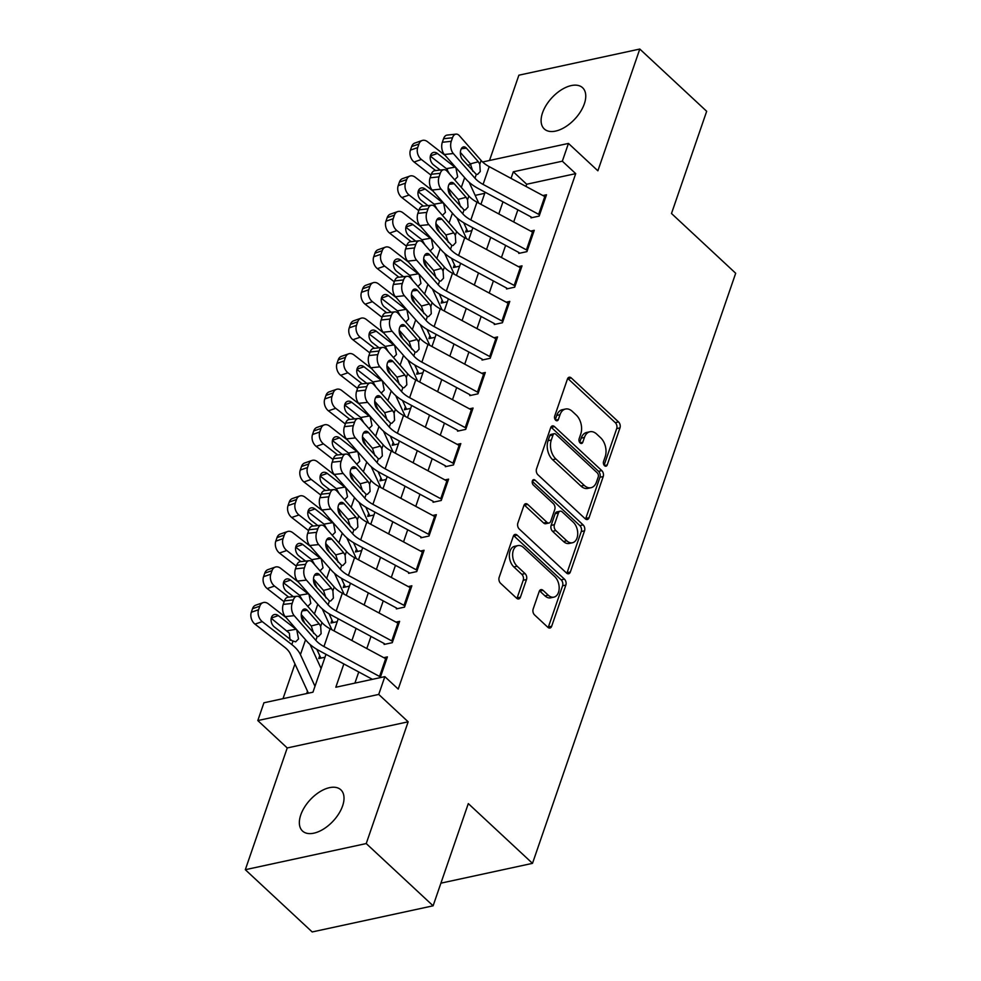 <?xml version="1.0" encoding="UTF-8"?>
<svg xmlns="http://www.w3.org/2000/svg" width="981" height="981" viewBox="0 0 981 981"><rect width="100%" height="100%" fill="white"/><g stroke="black" fill="none" stroke-linecap="round" stroke-linejoin="round"><path stroke-width="1.47" d="M604.529 465.693A3.017 1.962 77.8 0 0 606.013 466.196A3.017 1.962 77.8 0 0 607.214 464.957L619.98 427.888A4.316 2.808 77.8 0 0 618.557 421.953L571.285 377.955A4.316 2.808 77.8 0 0 569.176 377.231A4.316 2.808 77.8 0 0 567.459 379.009L554.694 416.079A3.017 1.962 77.8 0 0 555.7 420.236A3.017 1.962 77.8 0 0 557.171 420.739A3.017 1.962 77.8 0 0 558.373 419.5L560.028 414.705A13.808 8.964 77.8 0 1 565.51 409.028A13.808 8.964 77.8 0 1 572.279 411.358L576.215 415.024A13.808 8.964 77.8 0 1 580.764 434.007L579.121 438.801A3.017 1.962 77.8 0 0 580.114 442.958A3.017 1.962 77.8 0 0 581.598 443.473A3.017 1.962 77.8 0 0 582.8 442.223L584.443 437.428A13.808 8.964 77.8 0 1 589.924 431.75A13.808 8.964 77.8 0 1 596.693 434.08L600.63 437.747A13.808 8.964 77.8 0 1 605.191 456.741L603.536 461.536A3.017 1.962 77.8 0 0 604.529 465.693M342.602 805.904A28.142 15.647 -47.1 0 0 340.848 789.815A28.142 15.647 -47.1 0 0 319.671 791.875A28.142 15.647 -47.1 0 0 300.762 814.941A28.142 15.647 -47.1 0 0 302.504 831.017A28.142 15.647 -47.1 0 0 323.693 828.957A28.142 15.647 -47.1 0 0 342.602 805.904M584.345 103.814A28.142 15.647 -47.1 0 0 582.604 87.738A28.142 15.647 -47.1 0 0 561.414 89.798A28.142 15.647 -47.1 0 0 542.518 112.852A28.142 15.647 -47.1 0 0 544.259 128.94A28.142 15.647 -47.1 0 0 565.436 126.88A28.142 15.647 -47.1 0 0 584.345 103.814M533.161 609.017A4.316 2.808 77.8 0 0 534.584 614.952L547.852 627.3A4.316 2.808 77.8 0 0 549.961 628.024A4.316 2.808 77.8 0 0 551.678 626.246L565.853 585.081A4.316 2.808 77.8 0 0 564.431 579.146L517.159 535.148A4.316 2.808 77.8 0 0 515.05 534.424A4.316 2.808 77.8 0 0 513.333 536.202L499.157 577.368A4.316 2.808 77.8 0 0 500.58 583.303L516.607 598.214A4.316 2.808 77.8 0 0 518.716 598.937A4.316 2.808 77.8 0 0 520.433 597.171L526.49 579.55A4.316 2.808 77.8 0 0 525.068 573.615L517.134 566.221A11.551 7.492 77.8 0 1 512.634 554.228A11.551 7.492 77.8 0 1 517.907 545.608A11.551 7.492 77.8 0 1 523.56 547.557L554.67 576.509A11.551 7.492 77.8 0 1 559.17 588.514A11.551 7.492 77.8 0 1 553.897 597.135A11.551 7.492 77.8 0 1 548.244 595.185L543.057 590.354A4.316 2.808 77.8 0 0 540.948 589.63A4.316 2.808 77.8 0 0 539.231 591.396L533.161 609.017M433.112 905.806L312.191 931.95L245.311 869.706L366.232 843.562L433.112 905.806L468.305 803.598L532.499 863.354L735.689 273.258L671.495 213.502L706.676 111.294L639.796 49.05L597.883 170.804L568.453 143.422L562.334 161.191L575.712 173.637L398.225 689.091L384.846 676.645L378.727 694.425L257.807 720.569L263.926 702.788L312.951 692.194L325.986 654.339M366.232 843.562L408.157 721.808L378.727 694.425M585.216 518.777A4.316 2.808 77.8 0 0 587.325 519.513A4.316 2.808 77.8 0 0 589.041 517.735L603.217 476.558A4.316 2.808 77.8 0 0 601.794 470.622L554.535 426.637A4.316 2.808 77.8 0 0 552.413 425.901A4.316 2.808 77.8 0 0 550.697 427.679L536.521 468.857A4.316 2.808 77.8 0 0 537.944 474.792L585.216 518.777M584.541 530.819L570.353 571.997A4.316 2.808 77.8 0 1 568.649 573.762A4.316 2.808 77.8 0 1 566.528 573.039L519.268 529.041A4.316 2.808 77.8 0 1 517.845 523.118L523.915 505.497A4.316 2.808 77.8 0 1 525.62 503.719A4.316 2.808 77.8 0 1 527.741 504.442L546.908 522.284A4.316 2.808 77.8 0 0 549.017 523.02A4.316 2.808 77.8 0 0 550.733 521.242L554.755 509.556A4.316 2.808 77.8 0 0 553.333 503.621L533.382 485.043A3.017 1.962 77.8 0 1 532.205 481.904A3.017 1.962 77.8 0 1 533.578 479.648A3.017 1.962 77.8 0 1 535.062 480.163L583.106 524.884A4.316 2.808 77.8 0 1 584.541 530.819L581.267 531.53L567.092 572.696L570.353 571.997M639.796 49.05L518.875 75.194L489.507 160.479M307.494 691.225L306.697 693.542M319.745 655.676L318.739 658.57L324.993 657.221M331.983 620.127L330.989 623.021L337.231 621.672M344.221 584.578L343.227 587.472L349.469 586.123M356.459 549.029L355.465 551.923L361.707 550.574M368.697 513.48L367.703 516.374L373.945 515.025M380.947 477.931L379.941 480.825L386.195 479.476M393.185 442.382L392.179 445.276L398.433 443.927M405.423 406.833L404.43 409.727L410.671 408.378M417.661 371.284L416.667 374.178L422.909 372.829M429.899 335.735L428.905 338.629L435.147 337.28M442.137 300.186L441.143 303.08L447.397 301.731M454.387 264.649L453.381 267.531L459.635 266.182M530.991 217.856L539.158 216.09L546.503 194.765L542.898 195.538M518.753 253.405L526.92 251.639L534.265 230.302L530.66 231.087M506.515 288.954L514.682 287.188L522.027 265.851L518.422 266.636M494.265 324.503L502.444 322.737L509.789 301.4L506.171 302.185M482.027 360.052L490.193 358.286L497.539 336.949L493.934 337.734M469.789 395.601L477.955 393.835L485.301 372.498L481.696 373.283M457.551 431.15L465.717 429.384L473.063 408.047L469.458 408.832M445.313 466.698L453.48 464.933L460.825 443.596L457.22 444.381M433.062 502.247L441.242 500.482L448.587 479.145L444.969 479.93M420.824 537.796L429.004 536.031L436.337 514.694L432.731 515.479M408.587 573.345L416.753 571.58L424.099 550.243L420.493 551.028M396.349 608.894L404.515 607.129L411.861 585.792L408.255 586.577M384.111 644.443L392.277 642.678L399.623 621.341L396.017 622.126M575.712 173.637L526.687 184.244L525.939 186.415M517.87 209.836L513.701 221.964M505.632 245.385L501.45 257.512M493.394 280.934L489.212 293.061M481.144 316.483L476.974 328.61M468.906 352.032L464.736 364.147M456.668 387.581L452.499 399.696M444.43 423.13L440.261 435.245M432.192 458.679L428.01 470.794M419.954 494.228L415.772 506.343M407.704 529.777L403.534 541.892M395.466 565.326L391.296 577.441M383.228 600.875L379.058 612.99M370.99 636.424L366.808 648.539M358.752 671.973L354.901 683.119M383.767 657.675L387.385 656.89L380.236 677.638M294.962 663.965L283.006 698.668M484.724 193.306L475.172 195.378M466.625 229.1L465.632 231.982L471.873 230.633M440.91 883.158L532.499 863.354M408.157 721.808L287.237 747.951L245.311 869.706M287.237 747.951L257.807 720.569M447.005 171.086L447.495 169.664M343.84 663.953L335.821 687.24L384.846 676.645M562.334 161.191L513.308 171.785L511.04 178.395M502.971 201.816L498.802 213.944M490.733 237.365L486.551 249.493M478.495 272.914L474.314 285.042M466.245 308.463L462.076 320.579M454.007 344.012L449.838 356.128M441.769 379.561L437.6 391.677M429.531 415.11L425.349 427.226M417.293 450.659L413.111 462.774M405.043 486.208L400.873 498.323M392.805 521.757L388.635 533.872M380.567 557.306L376.397 569.421M368.329 592.855L364.147 604.97M356.091 628.404L351.909 640.519M467.508 165.237L470.88 164.514M482.591 161.975L568.453 143.422M334.043 630.906L338.224 618.79M346.293 595.357L350.462 583.241M358.531 559.808L362.7 547.692M370.769 524.259L374.938 512.143M383.007 488.71L387.188 476.594M395.245 453.161L399.426 441.045M407.495 417.612L411.664 405.496M419.733 382.063L423.902 369.947M431.971 346.514L436.14 334.398M444.209 310.965L448.391 298.849M456.447 275.416L460.629 263.3M468.697 239.867L472.867 227.751M480.935 204.318L485.105 192.202M526.687 184.244L513.308 171.785M589.924 431.75L586.663 432.462A13.808 8.964 77.8 0 0 581.181 438.139L584.443 437.428M579.685 442.468L581.181 438.139M565.51 409.028L562.236 409.727A13.808 8.964 77.8 0 0 556.754 415.404L560.028 414.705M555.271 419.733L556.754 415.404M604.112 465.19L616.706 428.587A4.316 2.808 77.8 0 0 615.283 422.652L568.024 378.666A4.316 2.808 77.8 0 0 567.717 378.421M585.51 519.023A4.316 2.808 77.8 0 0 585.78 518.434L599.955 477.269A4.316 2.808 77.8 0 0 598.533 471.334L551.261 427.336A4.316 2.808 77.8 0 0 550.966 427.091M598.226 476.974A3.017 1.962 77.8 0 0 597.221 472.817L555.736 434.203A3.017 1.962 77.8 0 0 554.253 433.7A3.017 1.962 77.8 0 0 553.063 434.939L551.31 440.003A13.808 8.964 77.8 0 0 555.871 458.985L584.235 485.374A13.808 8.964 77.8 0 0 590.991 487.716A13.808 8.964 77.8 0 0 596.485 482.039L598.226 476.974M554.253 433.7L550.991 434.399A3.017 1.962 77.8 0 0 549.789 435.65L553.063 434.939M590.991 487.716L587.729 488.415A13.808 8.964 77.8 0 1 580.96 486.086L552.61 459.697A13.808 8.964 77.8 0 1 548.048 440.702L549.789 435.65M549.017 523.02L545.755 523.719A4.316 2.808 77.8 0 1 543.633 522.996L524.467 505.154A4.316 2.808 77.8 0 0 524.173 504.908M532.266 481.315L579.845 525.595L583.106 524.884M566.797 540.801A11.551 7.492 77.8 0 0 572.45 542.751A11.551 7.492 77.8 0 0 577.723 534.13A11.551 7.492 77.8 0 0 573.223 522.137L562.26 511.935A4.316 2.808 77.8 0 0 560.151 511.199A4.316 2.808 77.8 0 0 558.434 512.977L554.412 524.663A4.316 2.808 77.8 0 0 555.835 530.598L566.797 540.801L563.523 541.512A11.551 7.492 77.8 0 0 569.176 543.462L572.45 542.751M560.151 511.199L556.877 511.91A4.316 2.808 77.8 0 0 555.16 513.676L558.434 512.977M563.523 541.512L552.561 531.31A4.316 2.808 77.8 0 1 551.138 525.375L555.16 513.676M581.267 531.53A4.316 2.808 77.8 0 0 579.845 525.595M553.897 597.135L550.635 597.834A11.551 7.492 77.8 0 1 544.982 595.884L539.795 591.065A4.316 2.808 77.8 0 0 539.489 590.807M517.907 545.608L514.633 546.307A11.551 7.492 77.8 0 0 509.36 554.927A11.551 7.492 77.8 0 0 513.86 566.932L517.134 566.221M516.901 598.459A4.316 2.808 77.8 0 0 517.159 597.87L523.229 580.249A4.316 2.808 77.8 0 0 521.806 574.326L513.86 566.932M548.146 627.546A4.316 2.808 77.8 0 0 548.404 626.957L562.591 585.78A4.316 2.808 77.8 0 0 561.157 579.845L513.897 535.859A4.316 2.808 77.8 0 0 513.603 535.614M445.264 155.513L427.495 141.705A8.792 6.278 70.8 0 0 422.149 140.504A8.792 6.278 70.8 0 0 418.924 144.048L411.652 146.574A8.792 6.278 -109.2 0 1 414.889 143.042L422.149 140.504M478.753 203.153L469.163 182.307M435.638 170.559L421.376 159.474L414.105 162.012A8.792 6.278 -109.2 0 1 410.426 150.13L411.652 146.574M431.015 175.145L414.105 162.012M451.775 196.813L449.421 191.687A21.987 11.404 -161 0 0 448.17 189.554M467.949 231.479A15.389 7.983 19 0 1 466.968 229.836L463.706 222.748M440.211 170.056L433.504 164.845A7.039 5.028 -109.2 0 1 430.561 155.354A7.039 5.028 -109.2 0 1 433.148 152.521A7.039 5.028 -109.2 0 1 437.428 153.477L455.932 167.984L457.661 176.788L454.767 179.707M410.426 150.13L417.698 147.604L418.924 144.048M417.698 147.604A8.792 6.278 70.8 0 0 421.376 159.474M449.494 173.919L446.416 168.646L430.34 156.151M539.587 214.851A15.389 7.983 -161 0 0 538.667 214.336L483.081 184.403A21.987 11.404 19 0 1 474.988 178.223L453.32 153.526L444.381 154.508A8.792 5.052 -96.2 0 1 442.333 142.27L451.285 141.301A8.792 5.052 83.8 0 0 453.32 153.526M531.273 217.046L478.176 188.475A32.974 17.106 19 0 1 466.036 179.192L444.381 154.508M545.706 197.071A15.389 7.983 -161 0 0 544.786 196.556L489.2 166.635A21.987 11.404 19 0 1 481.107 160.455L459.439 135.758A8.792 5.052 83.8 0 0 456.042 134.127A8.792 5.052 83.8 0 0 452.499 137.745L451.285 141.301M472.83 171.319L470.377 163.852L478.336 161.755L466.416 148.168L461.328 148.72M452.499 137.745L443.559 138.726L442.333 142.27M443.559 138.726A8.792 5.052 -96.2 0 1 447.103 135.096L456.042 134.127M460.383 152.447L470.377 163.852M478.336 161.755L479.783 164.281L480.261 171.528L477.6 174.385L476.3 174.397L462.505 159.547A7.039 4.047 -96.2 0 1 460.874 149.762A7.039 4.047 -96.2 0 1 463.694 146.856A7.039 4.047 -96.2 0 1 466.416 148.168M433.026 191.062L415.257 177.254A8.792 6.278 70.8 0 0 409.911 176.053A8.792 6.278 70.8 0 0 406.674 179.597L399.414 182.123A8.792 6.278 -109.2 0 1 402.639 178.591L409.911 176.053M466.502 238.69L456.925 217.856M423.387 206.108L409.138 195.023L401.867 197.561A8.792 6.278 -109.2 0 1 398.188 185.679L399.414 182.123M418.777 210.694L401.867 197.561M439.537 232.362L437.17 227.236A21.987 11.404 -161 0 0 435.932 225.103M455.711 267.028A15.389 7.983 19 0 1 454.718 265.385L451.468 258.297M427.974 205.605L421.266 200.394A7.039 5.028 -109.2 0 1 418.323 190.903A7.039 5.028 -109.2 0 1 420.91 188.07A7.039 5.028 -109.2 0 1 425.178 189.026L443.694 203.533L445.423 212.337L442.529 215.256M398.188 185.679L405.46 183.153L406.674 179.597M405.46 183.153A8.792 6.278 70.8 0 0 409.138 195.023M437.256 209.468L434.178 204.195L418.102 191.7M420.775 226.611L403.019 212.803A8.792 6.278 70.8 0 0 397.673 211.602A8.792 6.278 70.8 0 0 394.436 215.146L387.176 217.672A8.792 6.278 -109.2 0 1 390.401 214.14L397.673 211.602M454.264 274.239L444.675 253.405M411.149 241.657L396.888 230.572L389.629 233.11A8.792 6.278 -109.2 0 1 385.95 221.228L387.176 217.672M406.539 246.243L389.629 233.11M427.299 267.911L424.932 262.785A21.987 11.404 -161 0 0 423.694 260.652M443.473 302.577A15.389 7.983 19 0 1 442.48 300.934L439.23 293.846M415.736 241.154L409.028 235.943A7.039 5.028 -109.2 0 1 406.085 226.452A7.039 5.028 -109.2 0 1 408.672 223.619A7.039 5.028 -109.2 0 1 412.94 224.575L431.444 239.082L433.185 247.886L430.291 250.793M385.95 221.228L393.209 218.702L394.436 215.146M393.209 218.702A8.792 6.278 70.8 0 0 396.888 230.572M425.018 245.017L421.94 239.744L405.864 227.249M408.537 262.16L390.769 248.34A8.792 6.278 70.8 0 0 385.435 247.151A8.792 6.278 70.8 0 0 382.198 250.695L374.926 253.221A8.792 6.278 -109.2 0 1 378.163 249.689L385.435 247.151M442.026 309.788L432.437 288.954M398.911 277.206L384.65 266.121L377.391 268.659A8.792 6.278 -109.2 0 1 373.712 256.777L374.926 253.221M394.288 281.792L377.391 268.659M415.061 303.46L412.694 298.334A21.987 11.404 -161 0 0 411.456 296.201M431.223 338.126A15.389 7.983 19 0 1 430.242 336.483L426.98 329.395M403.485 276.703L396.79 271.492A7.039 5.028 -109.2 0 1 393.847 262.001A7.039 5.028 -109.2 0 1 396.422 259.168A7.039 5.028 -109.2 0 1 400.702 260.124L419.206 274.631L420.947 283.435L418.053 286.342M373.712 256.777L380.971 254.251L382.198 250.695M380.971 254.251A8.792 6.278 70.8 0 0 384.65 266.121M412.768 280.566L409.702 275.293L393.626 262.798M396.299 297.709L378.531 283.889A8.792 6.278 70.8 0 0 373.197 282.7A8.792 6.278 70.8 0 0 369.96 286.244L362.688 288.77A8.792 6.278 -109.2 0 1 365.925 285.238L373.197 282.7M429.788 345.337L420.199 324.503M386.673 312.755L372.412 301.67L365.14 304.196A8.792 6.278 -109.2 0 1 361.462 292.326L362.688 288.77M382.05 317.341L365.14 304.196M402.811 339.009L400.456 333.883A21.987 11.404 -161 0 0 399.218 331.75M418.985 373.675A15.389 7.983 19 0 1 418.004 372.032L414.742 364.944M391.247 312.252L384.54 307.041A7.039 5.028 -109.2 0 1 381.597 297.55A7.039 5.028 -109.2 0 1 384.184 294.717A7.039 5.028 -109.2 0 1 388.464 295.673L406.968 310.18L408.697 318.984L405.803 321.891M361.462 292.326L368.733 289.8L369.96 286.244M368.733 289.8A8.792 6.278 70.8 0 0 372.412 301.67M400.53 316.115L397.452 310.842L381.376 298.347M527.349 250.4A15.389 7.983 -161 0 0 526.429 249.885L470.831 219.952A21.987 11.404 19 0 1 462.738 213.772L441.082 189.075L432.13 190.044A8.792 5.052 -96.2 0 1 430.095 177.819L439.034 176.85A8.792 5.052 83.8 0 0 441.082 189.075M519.023 252.595L465.938 224.024A32.974 17.106 19 0 1 453.798 214.741L432.13 190.044M533.468 232.62A15.389 7.983 -161 0 0 532.548 232.105L476.962 202.184A21.987 11.404 19 0 1 468.857 196.004L447.201 171.307A8.792 5.052 83.8 0 0 443.804 169.676A8.792 5.052 83.8 0 0 440.261 173.294L439.034 176.85M460.592 206.868L458.139 199.401L466.098 197.304L454.178 183.717L449.09 184.269M440.261 173.294L431.321 174.262L430.095 177.819M431.321 174.262A8.792 5.052 -96.2 0 1 434.853 170.645L443.804 169.676M448.145 187.996L458.139 199.401M466.098 197.304L467.545 199.83L468.023 207.077L465.362 209.934L464.062 209.946L450.267 195.084A7.039 4.047 -96.2 0 1 448.624 185.311A7.039 4.047 -96.2 0 1 451.456 182.405A7.039 4.047 -96.2 0 1 454.178 183.717M515.111 285.949A15.389 7.983 -161 0 0 514.191 285.434L458.593 255.501A21.987 11.404 19 0 1 450.5 249.321L428.844 224.624L419.893 225.593A8.792 5.052 -96.2 0 1 417.857 213.368L426.796 212.399A8.792 5.052 83.8 0 0 428.844 224.624M506.785 288.144L453.7 259.573A32.974 17.106 19 0 1 441.56 250.29L419.893 225.593M521.23 268.169A15.389 7.983 -161 0 0 520.31 267.654L464.712 237.733A21.987 11.404 19 0 1 456.619 231.553L434.963 206.856A8.792 5.052 83.8 0 0 431.566 205.225A8.792 5.052 83.8 0 0 428.023 208.843L426.796 212.399M448.354 242.417L445.901 234.95L453.847 232.853L441.94 219.266L436.839 219.818M428.023 208.843L419.083 209.811L417.857 213.368M419.083 209.811A8.792 5.052 -96.2 0 1 422.615 206.194L431.566 205.225M435.895 223.545L445.901 234.95M453.847 232.853L455.307 235.379L455.785 242.626L453.124 245.483L451.824 245.495L438.017 230.633A7.039 4.047 -96.2 0 1 436.386 220.86A7.039 4.047 -96.2 0 1 439.218 217.954A7.039 4.047 -96.2 0 1 441.94 219.266M502.861 321.498A15.389 7.983 -161 0 0 501.953 320.983L446.355 291.05A21.987 11.404 19 0 1 438.262 284.87L416.594 260.173L407.655 261.142A8.792 5.052 -96.2 0 1 405.619 248.916L414.558 247.948A8.792 5.052 83.8 0 0 416.594 260.173M494.547 323.693L441.462 295.122A32.974 17.106 19 0 1 429.322 285.839L407.655 261.142M508.992 303.718A15.389 7.983 -161 0 0 508.072 303.203L452.474 273.282A21.987 11.404 19 0 1 444.381 267.102L422.725 242.405A8.792 5.052 83.8 0 0 419.316 240.762A8.792 5.052 83.8 0 0 415.785 244.392L414.558 247.948M436.104 277.966L433.663 270.498L441.609 268.389L429.703 254.815L424.601 255.367M415.785 244.392L406.833 245.36L405.619 248.916M406.833 245.36A8.792 5.052 -96.2 0 1 410.377 241.743L419.316 240.762M423.657 259.094L433.663 270.498M441.609 268.389L443.069 270.928L443.547 278.175L440.874 281.032L439.574 281.044L425.779 266.182A7.039 4.047 -96.2 0 1 424.148 256.409A7.039 4.047 -96.2 0 1 426.98 253.503A7.039 4.047 -96.2 0 1 429.703 254.815M490.623 357.047A15.389 7.983 -161 0 0 489.703 356.52L434.117 326.599A21.987 11.404 19 0 1 426.024 320.419L404.356 295.722L395.417 296.691A8.792 5.052 -96.2 0 1 393.369 284.465L402.32 283.497A8.792 5.052 83.8 0 0 404.356 295.722M482.309 359.242L429.212 330.671A32.974 17.106 19 0 1 417.072 321.388L395.417 296.691M496.742 339.267A15.389 7.983 -161 0 0 495.822 338.752L440.236 308.831A21.987 11.404 19 0 1 432.143 302.651L410.475 277.954A8.792 5.052 83.8 0 0 407.078 276.311A8.792 5.052 83.8 0 0 403.547 279.941L402.32 283.497M423.866 313.515L421.413 306.047L429.371 303.938L417.452 290.364L412.363 290.916M403.547 279.941L394.595 280.909L393.369 284.465M394.595 280.909A8.792 5.052 -96.2 0 1 398.139 277.292L407.078 276.311M411.419 294.643L421.413 306.047M429.371 303.938L430.818 306.477L431.297 313.724L428.636 316.581L427.336 316.593L413.541 301.731A7.039 4.047 -96.2 0 1 411.91 291.958A7.039 4.047 -96.2 0 1 414.742 289.052A7.039 4.047 -96.2 0 1 417.452 290.364M384.062 333.258L366.293 319.438A8.792 6.278 70.8 0 0 360.947 318.249A8.792 6.278 70.8 0 0 357.722 321.793L350.45 324.319A8.792 6.278 -109.2 0 1 353.687 320.787L360.947 318.249M417.55 380.886L407.961 360.052M374.435 348.304L360.174 337.219L352.902 339.745A8.792 6.278 -109.2 0 1 349.224 327.875L350.45 324.319M369.812 352.89L352.902 339.745M390.573 374.558L388.218 369.432A21.987 11.404 -161 0 0 386.968 367.299M406.747 409.224A15.389 7.983 19 0 1 405.766 407.581L402.504 400.493M379.009 347.801L372.302 342.59A7.039 5.028 -109.2 0 1 369.359 333.099A7.039 5.028 -109.2 0 1 371.946 330.266A7.039 5.028 -109.2 0 1 376.226 331.222L394.73 345.729L396.459 354.533L393.565 357.44M349.224 327.875L356.495 325.349L357.722 321.793M356.495 325.349A8.792 6.278 70.8 0 0 360.174 337.219M388.292 351.664L385.214 346.391L369.138 333.896M478.385 392.596A15.389 7.983 -161 0 0 477.465 392.069L421.879 362.148A21.987 11.404 19 0 1 413.786 355.968L392.118 331.271L383.179 332.24A8.792 5.052 -96.2 0 1 381.131 320.014L390.082 319.046A8.792 5.052 83.8 0 0 392.118 331.271M470.071 394.791L416.974 366.22A32.974 17.106 19 0 1 404.834 356.937L383.179 332.24M484.504 374.816A15.389 7.983 -161 0 0 483.584 374.301L427.998 344.38A21.987 11.404 19 0 1 419.905 338.2L398.237 313.503A8.792 5.052 83.8 0 0 394.84 311.86A8.792 5.052 83.8 0 0 391.296 315.49L390.082 319.046M411.628 349.064L409.175 341.596L417.133 339.487L405.214 325.913L400.125 326.465M391.296 315.49L382.357 316.458L381.131 320.014M382.357 316.458A8.792 5.052 -96.2 0 1 385.901 312.841L394.84 311.86M399.181 330.192L409.175 341.596M417.133 339.487L418.58 342.026L419.059 349.273L416.398 352.13L415.098 352.142L401.303 337.28A7.039 4.047 -96.2 0 1 399.672 327.507A7.039 4.047 -96.2 0 1 402.492 324.601A7.039 4.047 -96.2 0 1 405.214 325.913M371.824 368.807L354.055 354.987A8.792 6.278 70.8 0 0 348.709 353.798A8.792 6.278 70.8 0 0 345.471 357.342L338.212 359.868A8.792 6.278 -109.2 0 1 341.437 356.336L348.709 353.798M405.3 416.435L395.723 395.601M362.185 383.853L347.936 372.768L340.665 375.294A8.792 6.278 -109.2 0 1 336.986 363.424L338.212 359.868M357.575 388.439L340.665 375.294M378.335 410.107L375.981 404.981A21.987 11.404 -161 0 0 374.73 402.848M394.509 444.773A15.389 7.983 19 0 1 393.516 443.13L390.266 436.042M366.771 383.35L360.064 378.139A7.039 5.028 -109.2 0 1 357.121 368.648A7.039 5.028 -109.2 0 1 359.708 365.815A7.039 5.028 -109.2 0 1 363.976 366.759L382.492 381.278L384.221 390.082L381.327 392.989M336.986 363.424L344.257 360.898L345.471 357.342M344.257 360.898A8.792 6.278 70.8 0 0 347.936 372.768M376.054 387.213L372.976 381.94L356.9 369.445M466.147 428.145A15.389 7.983 -161 0 0 465.227 427.618L409.629 397.697A21.987 11.404 19 0 1 401.536 391.517L379.88 366.82L370.928 367.789A8.792 5.052 -96.2 0 1 368.893 355.563L377.832 354.595A8.792 5.052 83.8 0 0 379.88 366.82M457.82 430.34L404.736 401.769A32.974 17.106 19 0 1 392.596 392.486L370.928 367.789M472.266 410.365A15.389 7.983 -161 0 0 471.346 409.85L415.76 379.929A21.987 11.404 19 0 1 407.655 373.749L385.999 349.052A8.792 5.052 83.8 0 0 382.602 347.409A8.792 5.052 83.8 0 0 379.058 351.039L377.832 354.595M399.39 384.613L396.937 377.145L404.895 375.036L392.976 361.462L387.887 362.014M379.058 351.039L370.119 352.007L368.893 355.563M370.119 352.007A8.792 5.052 -96.2 0 1 373.651 348.39L382.602 347.409M386.943 365.741L396.937 377.145M404.895 375.036L406.342 377.575L406.821 384.822L404.16 387.679L402.86 387.691L389.065 372.829A7.039 4.047 -96.2 0 1 387.421 363.056A7.039 4.047 -96.2 0 1 390.254 360.15A7.039 4.047 -96.2 0 1 392.976 361.462M359.586 404.356L341.817 390.536A8.792 6.278 70.8 0 0 336.471 389.347A8.792 6.278 70.8 0 0 333.233 392.89L325.974 395.417A8.792 6.278 -109.2 0 1 329.199 391.873L336.471 389.347M393.062 451.983L383.473 431.15M349.947 419.402L335.698 408.317L328.427 410.843A8.792 6.278 -109.2 0 1 324.748 398.973L325.974 395.417M345.337 423.988L328.427 410.843M366.097 445.656L363.73 440.53A21.987 11.404 -161 0 0 362.492 438.397M382.271 480.322A15.389 7.983 19 0 1 381.278 478.679L378.028 471.591M354.533 418.899L347.826 413.688A7.039 5.028 -109.2 0 1 344.883 404.197A7.039 5.028 -109.2 0 1 347.47 401.364A7.039 5.028 -109.2 0 1 351.738 402.308L370.242 416.827L371.983 425.631L369.089 428.538M324.748 398.973L332.007 396.447L333.233 392.89M332.007 396.447A8.792 6.278 70.8 0 0 335.698 408.317M363.816 422.762L360.738 417.489L344.662 404.994M453.909 463.694A15.389 7.983 -161 0 0 452.989 463.167L397.391 433.246A21.987 11.404 19 0 1 389.298 427.066L367.642 402.369L358.69 403.338A8.792 5.052 -96.2 0 1 356.655 391.112L365.594 390.144A8.792 5.052 83.8 0 0 367.642 402.369M445.582 465.889L392.498 437.318A32.974 17.106 19 0 1 380.358 428.035L358.69 403.338M460.028 445.914A15.389 7.983 -161 0 0 459.108 445.399L403.51 415.478A21.987 11.404 19 0 1 395.417 409.285L373.761 384.601A8.792 5.052 83.8 0 0 370.364 382.958A8.792 5.052 83.8 0 0 366.82 386.588L365.594 390.144M387.152 420.15L384.699 412.694L392.645 410.585L380.738 397.011L375.637 397.563M366.82 386.588L357.881 387.556L356.655 391.112M357.881 387.556A8.792 5.052 -96.2 0 1 361.413 383.939L370.364 382.958M374.705 401.29L384.699 412.694M392.645 410.585L394.104 413.124L394.583 420.371L391.922 423.228L390.622 423.24L376.814 408.378A7.039 4.047 -96.2 0 1 375.183 398.605A7.039 4.047 -96.2 0 1 378.016 395.699A7.039 4.047 -96.2 0 1 380.738 397.011M347.335 439.905L329.567 426.085A8.792 6.278 70.8 0 0 324.233 424.896A8.792 6.278 70.8 0 0 320.995 428.439L313.724 430.966A8.792 6.278 -109.2 0 1 316.961 427.422L324.233 424.896M380.824 487.532L371.235 466.698M337.709 454.951L323.448 443.866L316.189 446.392A8.792 6.278 -109.2 0 1 312.51 434.522L313.724 430.966M333.086 459.537L316.189 446.392M353.859 481.205L351.492 476.079A21.987 11.404 -161 0 0 350.254 473.946M370.021 515.871A15.389 7.983 19 0 1 369.04 514.228L365.778 507.14M342.283 454.448L335.588 449.237A7.039 5.028 -109.2 0 1 332.645 439.746A7.039 5.028 -109.2 0 1 335.22 436.901A7.039 5.028 -109.2 0 1 339.5 437.857L358.004 452.376L359.745 461.18L356.851 464.087M312.51 434.522L319.769 431.996L320.995 428.439M319.769 431.996A8.792 6.278 70.8 0 0 323.448 443.866M351.566 458.311L348.5 453.038L332.424 440.543M441.658 499.243A15.389 7.983 -161 0 0 440.751 498.716L385.153 468.795A21.987 11.404 19 0 1 377.06 462.615L355.392 437.918L346.452 438.887A8.792 5.052 -96.2 0 1 344.417 426.661L353.356 425.693A8.792 5.052 83.8 0 0 355.392 437.918M433.344 501.438L380.26 472.867A32.974 17.106 19 0 1 368.12 463.584L346.452 438.887M447.79 481.463A15.389 7.983 -161 0 0 446.87 480.948L391.272 451.027A21.987 11.404 19 0 1 383.179 444.834L361.523 420.138A8.792 5.052 83.8 0 0 358.114 418.507A8.792 5.052 83.8 0 0 354.582 422.137L353.356 425.693M374.901 455.699L372.461 448.243L380.407 446.134L368.5 432.56L363.399 433.112M354.582 422.137L345.631 423.105L344.417 426.661M345.631 423.105A8.792 5.052 -96.2 0 1 349.175 419.488L358.114 418.507M362.455 436.839L372.461 448.243M380.407 446.134L381.867 448.673L382.345 455.92L379.672 458.777L378.384 458.789L364.576 443.927A7.039 4.047 -96.2 0 1 362.945 434.154A7.039 4.047 -96.2 0 1 365.778 431.248A7.039 4.047 -96.2 0 1 368.5 432.56M335.097 475.454L317.329 461.634A8.792 6.278 70.8 0 0 311.995 460.445A8.792 6.278 70.8 0 0 308.757 463.988L301.486 466.515A8.792 6.278 -109.2 0 1 304.723 462.971L311.995 460.445M368.586 523.081L358.997 502.247M325.471 490.5L311.21 479.415L303.938 481.941A8.792 6.278 -109.2 0 1 300.26 470.071L301.486 466.515M320.848 495.086L303.938 481.941M341.609 516.754L339.254 511.628A21.987 11.404 -161 0 0 338.016 509.495M357.783 551.42A15.389 7.983 19 0 1 356.802 549.777L353.54 542.689M330.045 489.997L323.338 484.786A7.039 5.028 -109.2 0 1 320.395 475.282A7.039 5.028 -109.2 0 1 322.982 472.45A7.039 5.028 -109.2 0 1 327.262 473.406L345.766 487.925L347.495 496.729L344.613 499.636M300.26 470.071L307.531 467.545L308.757 463.988M307.531 467.545A8.792 6.278 70.8 0 0 311.21 479.415M339.328 493.86L336.262 488.587L320.174 476.092M429.42 534.792A15.389 7.983 -161 0 0 428.501 534.265L372.915 504.344A21.987 11.404 19 0 1 364.822 498.164L343.154 473.467L334.214 474.436A8.792 5.052 -96.2 0 1 332.167 462.21L341.118 461.242A8.792 5.052 83.8 0 0 343.154 473.467M421.107 536.987L368.01 508.416A32.974 17.106 19 0 1 355.87 499.133L334.214 474.436M435.539 517.012A15.389 7.983 -161 0 0 434.62 516.496L379.034 486.576A21.987 11.404 19 0 1 370.941 480.383L349.273 455.687A8.792 5.052 83.8 0 0 345.876 454.056A8.792 5.052 83.8 0 0 342.344 457.686L341.118 461.242M362.663 491.248L360.211 483.792L368.169 481.683L356.25 468.109L351.161 468.66M342.344 457.686L333.393 458.654L332.167 462.21M333.393 458.654A8.792 5.052 -96.2 0 1 336.937 455.037L345.876 454.056M350.217 472.388L360.211 483.792M368.169 481.683L369.616 484.222L370.095 491.469L367.434 494.326L366.134 494.338L352.338 479.476A7.039 4.047 -96.2 0 1 350.708 469.703A7.039 4.047 -96.2 0 1 353.54 466.797A7.039 4.047 -96.2 0 1 356.25 468.109M322.859 511.003L305.091 497.183A8.792 6.278 70.8 0 0 299.745 495.994A8.792 6.278 70.8 0 0 296.52 499.537L289.248 502.064A8.792 6.278 -109.2 0 1 292.485 498.52L299.745 495.994M356.348 558.63L346.759 537.784M313.233 526.049L298.972 514.964L291.7 517.49A8.792 6.278 -109.2 0 1 288.022 505.62L289.248 502.064M308.61 530.635L291.7 517.49M329.371 552.303L327.016 547.177A21.987 11.404 -161 0 0 325.766 545.044M345.545 586.969A15.389 7.983 19 0 1 344.564 585.326L341.302 578.238M317.807 525.546L311.1 520.335A7.039 5.028 -109.2 0 1 308.157 510.831A7.039 5.028 -109.2 0 1 310.744 507.999A7.039 5.028 -109.2 0 1 315.024 508.955L333.528 523.474L335.257 532.278L332.363 535.185M288.022 505.62L295.293 503.094L296.52 499.537M295.293 503.094A8.792 6.278 70.8 0 0 298.972 514.964M327.09 529.409L324.012 524.136L307.936 511.641M417.183 570.341A15.389 7.983 -161 0 0 416.263 569.814L360.677 539.893A21.987 11.404 19 0 1 352.584 533.713L330.916 509.016L321.976 509.985A8.792 5.052 -96.2 0 1 319.929 497.759L328.88 496.791A8.792 5.052 83.8 0 0 330.916 509.016M408.869 572.536L355.772 543.952A32.974 17.106 19 0 1 343.632 534.682L321.976 509.985M423.302 552.561A15.389 7.983 -161 0 0 422.382 552.045L366.796 522.125A21.987 11.404 19 0 1 358.703 515.932L337.035 491.236A8.792 5.052 83.8 0 0 333.638 489.605A8.792 5.052 83.8 0 0 330.094 493.235L328.88 496.791M350.425 526.797L347.973 519.341L355.931 517.232L344.012 503.658L338.923 504.209M330.094 493.235L321.155 494.203L319.929 497.759M321.155 494.203A8.792 5.052 -96.2 0 1 324.699 490.586L333.638 489.605M337.979 507.937L347.973 519.341M355.931 517.232L357.378 519.771L357.857 527.018L355.196 529.875L353.896 529.887L340.1 515.025A7.039 4.047 -96.2 0 1 338.47 505.252A7.039 4.047 -96.2 0 1 341.302 502.346A7.039 4.047 -96.2 0 1 344.012 503.658M310.621 546.552L292.853 532.732A8.792 6.278 70.8 0 0 287.507 531.543A8.792 6.278 70.8 0 0 284.282 535.086L277.01 537.613A8.792 6.278 -109.2 0 1 280.247 534.069L287.507 531.543M344.098 594.179L334.521 573.333M300.983 561.598L286.734 550.513L279.462 553.039A8.792 6.278 -109.2 0 1 275.784 541.169L277.01 537.613M296.372 566.184L279.462 553.039M317.133 587.852L314.778 582.726A21.987 11.404 -161 0 0 313.528 580.593M333.307 622.518A15.389 7.983 19 0 1 332.314 620.875L329.064 613.787M305.569 561.095L298.862 555.884A7.039 5.028 -109.2 0 1 295.919 546.38A7.039 5.028 -109.2 0 1 298.506 543.548A7.039 5.028 -109.2 0 1 302.773 544.504L321.29 559.023L323.019 567.827L320.125 570.734M275.784 541.169L283.055 538.63L284.282 535.086M283.055 538.63A8.792 6.278 70.8 0 0 286.734 550.513M314.852 564.958L311.774 559.685L295.698 547.19M404.945 605.89A15.389 7.983 -161 0 0 404.025 605.363L348.427 575.442A21.987 11.404 19 0 1 340.333 569.262L318.678 544.565L309.726 545.534A8.792 5.052 -96.2 0 1 307.691 533.308L316.63 532.34A8.792 5.052 83.8 0 0 318.678 544.565M396.618 608.085L343.534 579.501A32.974 17.106 19 0 1 331.394 570.231L309.726 545.534M411.064 588.11A15.389 7.983 -161 0 0 410.144 587.594L354.558 557.674A21.987 11.404 19 0 1 346.465 551.481L324.797 526.785A8.792 5.052 83.8 0 0 321.4 525.154A8.792 5.052 83.8 0 0 317.856 528.784L316.63 532.34M338.187 562.346L335.735 554.89L343.693 552.781L331.774 539.194L326.685 539.758M317.856 528.784L308.917 529.752L307.691 533.308M308.917 529.752A8.792 5.052 -96.2 0 1 312.449 526.135L321.4 525.154M325.741 543.486L335.735 554.89M343.693 552.781L345.14 555.32L345.619 562.567L342.958 565.424L341.658 565.436L327.862 550.574A7.039 4.047 -96.2 0 1 326.219 540.789A7.039 4.047 -96.2 0 1 329.052 537.895A7.039 4.047 -96.2 0 1 331.774 539.194M298.383 582.101L280.615 568.281A8.792 6.278 70.8 0 0 275.269 567.092A8.792 6.278 70.8 0 0 272.031 570.635L264.772 573.162A8.792 6.278 -109.2 0 1 267.997 569.618L275.269 567.092M331.86 629.728L322.271 608.882M288.745 597.147L274.496 586.062L267.224 588.588A8.792 6.278 -109.2 0 1 263.546 576.718L264.772 573.162M284.134 601.733L267.224 588.588M304.895 623.401L302.528 618.275A21.987 11.404 -161 0 0 301.29 616.142M321.069 658.067A15.389 7.983 19 0 1 320.076 656.412L316.826 649.336M293.331 596.644L286.624 591.433A7.039 5.028 -109.2 0 1 283.681 581.929A7.039 5.028 -109.2 0 1 286.268 579.097A7.039 5.028 -109.2 0 1 290.535 580.053L309.04 594.572L310.781 603.376L307.887 606.283M263.546 576.718L270.805 574.179L272.031 570.635M270.805 574.179A8.792 6.278 70.8 0 0 274.496 586.062M302.614 600.507L299.536 595.234L283.46 582.739M392.707 641.439A15.389 7.983 -161 0 0 391.787 640.912L336.189 610.991A21.987 11.404 19 0 1 328.095 604.811L306.44 580.114L297.488 581.083A8.792 5.052 -96.2 0 1 295.453 568.857L304.392 567.889A8.792 5.052 83.8 0 0 306.44 580.114M384.38 643.634L331.296 615.05A32.974 17.106 19 0 1 319.156 605.78L297.488 581.083M398.826 623.658A15.389 7.983 -161 0 0 397.906 623.143L342.308 593.223A21.987 11.404 19 0 1 334.214 587.03L312.559 562.334A8.792 5.052 83.8 0 0 309.162 560.703A8.792 5.052 83.8 0 0 305.618 564.333L304.392 567.889M325.95 597.895L323.497 590.427L331.443 588.33L319.536 574.743L314.435 575.307M305.618 564.333L296.679 565.301L295.453 568.857M296.679 565.301A8.792 5.052 -96.2 0 1 300.211 561.672L309.162 560.703M313.503 579.035L323.497 590.427M331.443 588.33L332.902 590.869L333.381 598.116L330.72 600.973L329.42 600.985L315.612 586.123A7.039 4.047 -96.2 0 1 313.981 576.337A7.039 4.047 -96.2 0 1 316.814 573.444A7.039 4.047 -96.2 0 1 319.536 574.743M286.133 617.638L268.365 603.83A8.792 6.278 70.8 0 0 263.031 602.641A8.792 6.278 70.8 0 0 259.793 606.184L252.522 608.711A8.792 6.278 -109.2 0 1 255.759 605.167L263.031 602.641M321.106 668.502L310.033 644.431M314.987 686.271L300.431 654.634A32.974 17.106 -161 0 0 291.823 644.591L262.246 621.611L254.986 624.137A8.792 6.278 -109.2 0 1 251.308 612.267L252.522 608.711M308.5 693.15A15.389 7.983 19 0 1 307.838 691.961L290.29 653.812A21.987 11.404 -161 0 0 284.551 647.129L254.986 624.137M296.802 630.121L298.543 638.925L295.649 641.832L291.995 640.679L274.386 626.982A7.039 5.028 -109.2 0 1 271.443 617.478A7.039 5.028 -109.2 0 1 274.03 614.646A7.039 5.028 -109.2 0 1 278.297 615.602L296.887 629.888M251.308 612.267L258.567 609.728L259.793 606.184M258.567 609.728A8.792 6.278 70.8 0 0 262.246 621.611M290.057 640.385L289.358 633.186L271.222 618.288M380.469 676.976A15.389 7.983 -161 0 0 379.549 676.461L323.951 646.54A21.987 11.404 19 0 1 315.857 640.36L294.19 615.663L285.25 616.632A8.792 5.052 -96.2 0 1 283.215 604.406L292.154 603.438A8.792 5.052 83.8 0 0 294.19 615.663M372.142 679.183L319.058 650.599A32.974 17.106 19 0 1 306.918 641.329L285.25 616.632M386.588 659.207A15.389 7.983 -161 0 0 385.668 658.692L330.07 628.772A21.987 11.404 19 0 1 321.976 622.579L300.321 597.883A8.792 5.052 83.8 0 0 296.912 596.252A8.792 5.052 83.8 0 0 293.38 599.881L292.154 603.438M313.699 633.444L311.259 625.976L319.205 623.879L307.298 610.292L302.197 610.856M293.38 599.881L284.441 600.85L283.215 604.406M284.441 600.85A8.792 5.052 -96.2 0 1 287.973 597.221L296.912 596.252M301.253 614.584L311.259 625.976M319.205 623.879L320.664 626.418L321.143 633.665L318.469 636.522L317.182 636.534L303.374 621.672A7.039 4.047 -96.2 0 1 301.743 611.886A7.039 4.047 -96.2 0 1 304.576 608.993A7.039 4.047 -96.2 0 1 307.298 610.292M604.406 465.558L607.214 464.957M555.565 420.101L558.373 419.5M579.992 442.836L582.8 442.223M568.024 378.666L571.285 377.955M615.283 422.652L618.557 421.953M616.706 428.587L619.98 427.888M551.261 427.336L554.535 426.637M598.533 471.334L601.794 470.622M599.955 477.269L603.217 476.558M585.78 518.434L589.041 517.735M548.048 440.702L551.31 440.003M552.61 459.697L555.871 458.985M580.96 486.086L584.235 485.374M524.467 505.154L527.741 504.442M543.633 522.996L546.908 522.284M532.438 480.727L535.062 480.163M551.138 525.375L554.412 524.663M552.561 531.31L555.835 530.598M539.795 591.065L543.057 590.354M544.982 595.884L548.244 595.185M521.806 574.326L525.068 573.615M523.229 580.249L526.49 579.55M517.159 597.87L520.433 597.171M513.897 535.859L517.159 535.148M561.157 579.845L564.431 579.146M562.591 585.78L565.853 585.081M548.404 626.957L551.678 626.246M461.315 187.396L464.675 177.635M437.428 153.477L430.389 155.918M446.416 168.646L455.037 167.162M476.3 174.397L474.988 178.223M481.107 160.455L479.783 164.281M489.2 166.635L483.081 184.403M544.786 196.556L538.667 214.336M449.077 222.945L452.425 213.184M425.178 189.026L418.151 191.467M434.178 204.195L442.799 202.711M436.827 258.494L440.187 248.733M412.94 224.575L405.913 227.016M421.94 239.744L430.561 238.26M424.589 294.042L427.949 284.282M400.702 260.124L393.675 262.565M409.702 275.293L418.311 273.809M412.351 329.591L415.711 319.831M388.464 295.673L381.437 298.114M397.452 310.842L406.073 309.358M464.062 209.946L462.738 213.772M468.857 196.004L467.545 199.83M476.962 202.184L470.831 219.952M532.548 232.105L526.429 249.885M451.824 245.495L450.5 249.321M456.619 231.553L455.307 235.379M464.712 237.733L458.593 255.501M520.31 267.654L514.191 285.434M439.574 281.044L438.262 284.87M444.381 267.102L443.069 270.928M452.474 273.282L446.355 291.05M508.072 303.203L501.953 320.983M427.336 316.593L426.024 320.419M432.143 302.651L430.818 306.477M440.236 308.831L434.117 326.599M495.822 338.752L489.703 356.52M400.113 365.14L403.473 355.38M376.226 331.222L369.187 333.663M385.214 346.391L393.835 344.907M415.098 352.142L413.786 355.968M419.905 338.2L418.58 342.026M427.998 344.38L421.879 362.148M483.584 374.301L477.465 392.069M387.875 400.689L391.223 390.929M363.976 366.759L356.949 369.212M372.976 381.94L381.597 380.456M402.86 387.691L401.536 391.517M407.655 373.749L406.342 377.575M415.76 379.929L409.629 397.697M471.346 409.85L465.227 427.618M375.625 436.238L378.985 426.477M351.738 402.308L344.711 404.761M360.738 417.489L369.359 416.005M390.622 423.24L389.298 427.066M395.417 409.285L394.104 413.124M403.51 415.478L397.391 433.246M459.108 445.399L452.989 463.167M363.387 471.787L366.747 462.026M339.5 437.857L332.473 440.31M348.5 453.038L357.121 451.554M378.384 458.789L377.06 462.615M383.179 444.834L381.867 448.673M391.272 451.027L385.153 468.795M446.87 480.948L440.751 498.716M351.149 507.324L354.509 497.575M327.262 473.406L320.235 475.859M336.262 488.587L344.871 487.103M366.134 494.338L364.822 498.164M370.941 480.383L369.616 484.222M379.034 486.576L372.915 504.344M434.62 516.496L428.501 534.265M338.911 542.873L342.271 533.124M315.024 508.955L307.997 511.408M324.012 524.136L332.633 522.652M353.896 529.887L352.584 533.713M358.703 515.932L357.378 519.771M366.796 522.125L360.677 539.893M422.382 552.045L416.263 569.814M326.673 578.422L330.033 568.673M302.773 544.504L295.747 546.957M311.774 559.685L320.395 558.201M341.658 565.436L340.333 569.262M346.465 551.481L345.14 555.32M354.558 557.674L348.427 575.442M410.144 587.594L404.025 605.363M314.423 613.971L317.783 604.222M290.535 580.053L283.509 582.506M299.536 595.234L308.157 593.75M329.42 600.985L328.095 604.811M334.214 587.03L332.902 590.869M342.308 593.223L336.189 610.991M397.906 623.143L391.787 640.912M291.823 644.591L292.951 641.292M300.431 654.634L305.545 639.771M278.297 615.602L271.271 618.055M287.298 630.783L295.919 629.299M317.182 636.534L315.857 640.36M321.976 622.579L320.664 626.418M330.07 628.772L323.951 646.54M385.668 658.692L379.549 676.461"/></g></svg>
